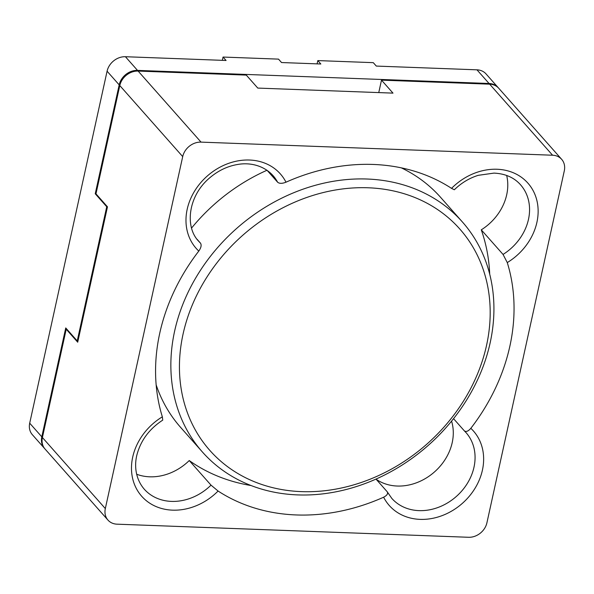 <?xml version="1.0" encoding="UTF-8"?>
<svg xmlns="http://www.w3.org/2000/svg" width="594" height="594" viewBox="0 0 594 594"><rect width="100%" height="100%" fill="white"/><g stroke="black" fill="none" stroke-linecap="round" stroke-linejoin="round"><path stroke-width="0.89" d="M498.425 87.919A16.528 13.781 138.5 0 0 498.128 87.57A16.528 13.781 138.5 0 0 489.062 83.487L476.96 69.825L376.306 66.075L373.284 62.66L317.812 60.588L320.842 64.004L281.541 62.541L278.512 59.125L223.047 57.054L222.327 60.336M476.96 69.825A16.528 13.781 -41.5 0 1 486.033 73.908L498.128 87.57M223.047 57.054L226.076 60.477L125.416 56.72A16.528 13.781 -41.5 0 0 107.083 71.206L29.7 423.173A16.528 13.781 -41.5 0 0 32.351 434.689L44.446 448.359A16.528 13.781 138.5 0 0 44.758 448.693M317.812 60.588L317.092 63.862M489.062 83.487L137.518 70.389A16.528 13.781 138.5 0 0 119.186 84.868L95.24 193.77L95.99 193.793M95.24 193.77L106.734 206.749L77.235 340.919L65.741 327.94L41.803 436.835A16.528 13.781 138.5 0 0 44.446 448.359M107.425 206.771L106.734 206.749M77.235 340.919L77.985 340.949M453.549 418.659L464.278 430.784C466.015 432.15 468.198 431.326 470.827 428.326A192.597 160.588 138.5 0 0 507.269 262.578L503.051 254.432A49.592 41.35 138.5 0 0 520.537 184.779C514.152 177.554 505.294 173.663 493.978 173.106L478.252 175.327C469.349 178.096 461.375 182.907 454.336 189.761L451.537 188.365A192.597 160.588 138.5 0 0 285.989 182.195C282.217 183.687 279.425 183.695 277.621 182.224A49.592 41.35 138.5 0 0 272.988 175.557C263.513 165.147 249.421 162.385 237.971 164.427C227.591 166.082 218.05 170.664 209.333 178.155C187.793 196.48 184.831 227.264 198.738 241.305A49.592 41.35 138.5 0 0 200.497 243.154C201.7 245.099 201.136 247.743 198.79 251.076A192.597 160.588 138.5 0 0 162.348 416.825L162.741 420.129C149.911 428.504 141.469 439.478 137.437 453.051C134.021 464.166 135.053 478.489 144.238 489.152A49.592 41.35 138.5 0 0 211.019 485.142L218.087 491.038A192.597 160.588 138.5 0 0 383.635 497.208C387.11 495.389 388.29 493.555 387.162 491.706L375.987 479.091M376.076 479.195A49.592 41.35 138.5 0 0 431.393 474.48A49.592 41.35 138.5 0 0 451.566 421.124M464.278 430.784L466.045 432.632A49.592 41.35 138.5 0 0 464.486 430.977M466.045 432.632A49.592 41.35 138.5 0 1 456.333 496.465A49.592 41.35 138.5 0 1 391.795 498.381L387.162 491.706M301.41 491.624A166.959 139.211 138.5 0 0 486.553 345.359A166.959 139.211 138.5 0 0 368.213 187.778A166.959 139.211 138.5 0 0 183.071 334.043A166.959 139.211 138.5 0 0 301.41 491.624M468.584 537.28A16.528 13.781 138.5 0 0 486.917 522.794L564.3 170.827A16.528 13.781 138.5 0 0 561.649 159.311A16.528 13.781 138.5 0 0 552.583 155.227L201.039 142.122A16.528 13.781 138.5 0 0 182.707 156.601L105.324 508.575A16.528 13.781 138.5 0 0 107.967 520.092A16.528 13.781 138.5 0 0 117.04 524.175L468.584 537.28M277.621 182.224L267.085 170.322M489.708 274.205A192.597 160.588 138.5 0 0 481.274 229.833A49.592 41.35 138.5 0 0 506.66 175.453M503.051 254.432L481.274 229.833M136.665 474.25A49.592 41.35 138.5 0 0 189.241 460.55A192.597 160.588 138.5 0 0 251.054 485.528M202.443 452.034A173.567 144.721 138.5 0 0 297.668 494.906A173.567 144.721 138.5 0 0 467.879 397.973A173.567 144.721 138.5 0 0 462.34 221.904A173.567 144.721 138.5 0 0 367.114 179.024A173.567 144.721 138.5 0 0 196.904 275.965A173.567 144.721 138.5 0 0 202.443 452.034L180.665 427.435A173.567 144.721 -41.5 0 1 156.163 384.882M191.58 228.044A173.567 144.721 -41.5 0 1 266.988 170.255M401.277 167.835A173.567 144.721 -41.5 0 1 440.562 197.305L462.34 221.904M211.019 485.142L189.241 460.55M200.497 243.154L197.163 239.382M552.583 155.227L489.664 84.17A16.528 13.781 -41.5 0 1 498.737 88.254L561.649 159.311M489.664 84.17L381.496 80.138L378.764 92.59M182.707 156.601L119.788 85.551A16.528 13.781 -41.5 0 1 138.12 71.072L246.287 75.104L257.781 88.083L392.99 93.124L381.496 80.138M119.788 85.551L95.976 193.852L107.477 206.831L77.71 342.203L66.216 329.224L66.899 329.247M107.967 520.092L45.055 449.042A16.528 13.781 -41.5 0 1 42.404 437.518L66.216 329.224M137.518 70.389L125.416 56.72M41.803 436.835L29.7 423.173M119.186 84.868L107.083 71.206M470.827 428.326A56.2 46.859 -41.5 0 1 459.504 505.746A56.2 46.859 -41.5 0 1 383.635 497.208M198.79 251.076A56.2 46.859 -41.5 0 1 210.113 173.656A56.2 46.859 -41.5 0 1 285.989 182.195M218.087 491.038A56.2 46.859 -41.5 0 1 139.716 493.829A56.2 46.859 -41.5 0 1 162.348 416.825M451.537 188.365A56.2 46.859 -41.5 0 1 529.9 185.573A56.2 46.859 -41.5 0 1 507.269 262.578M201.039 142.122L138.12 71.072M105.324 508.575L42.404 437.518"/></g></svg>
